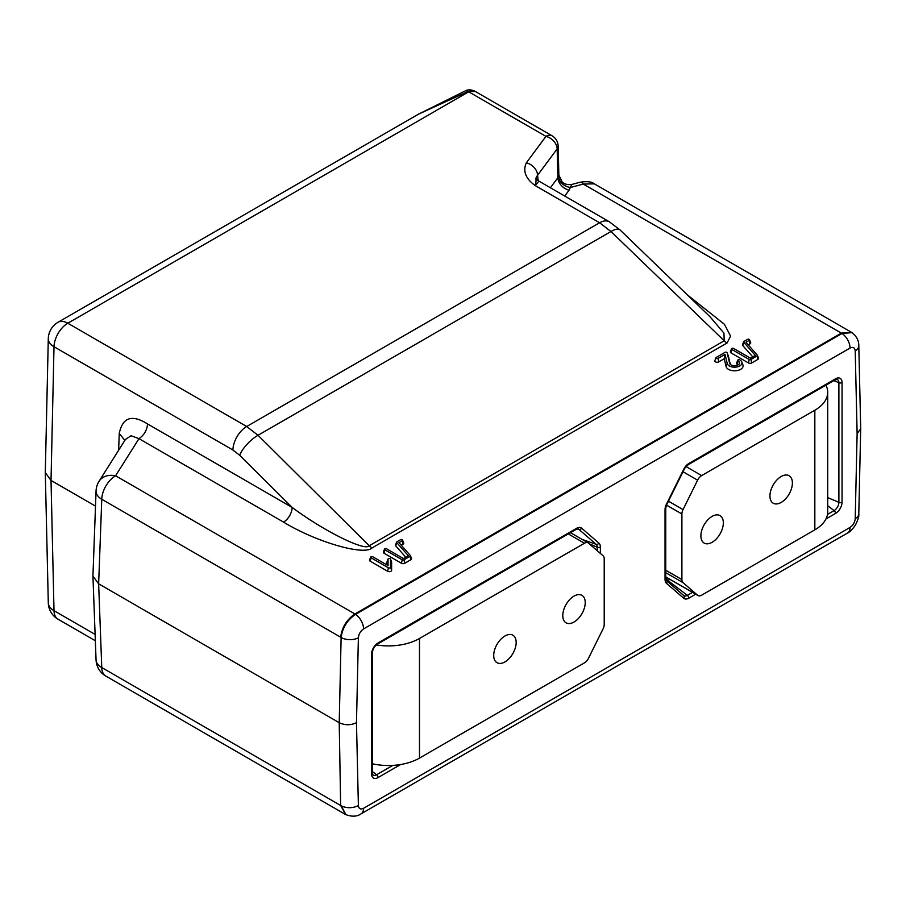 <?xml version="1.0" encoding="UTF-8"?>
<svg xmlns="http://www.w3.org/2000/svg" width="906" height="906" viewBox="0 0 906 906"><rect width="100%" height="100%" fill="white"/><g stroke="black" fill="none" stroke-linecap="round" stroke-linejoin="round"><path stroke-width="1.36" d="M550.406 187.757L557.87 177.701L558.855 175.118L562.207 182.049C564.393 184.133 567.586 184.937 571.788 184.462L569.081 190.192A12.208 9.162 36.6 0 1 557.87 177.701L557.167 148.878L537.575 175.277C534.461 179.603 537.167 177.531 535.276 185.628C525.605 178.675 522.626 171.064 526.352 162.797L545.956 136.387A12.208 7.044 -60 0 1 552.06 135.787A12.208 12.208 0 0 1 558.164 146.07A12.208 6.852 -1.4 0 1 557.167 148.878A12.208 9.162 -143.4 0 0 545.956 136.387L468.085 91.461L418.425 114.201L465.367 90.86A7.327 3.567 66.2 0 1 468.085 91.461L475.288 91.517M538.877 181.109L535.276 185.628L599.602 222.763A19.536 11.28 -60 0 1 609.364 221.8L538.877 181.109L536.454 178.765M738.073 360.86A4.972 2.877 180 0 1 739.409 363.51A4.972 2.877 180 0 1 735.944 365.65A4.972 2.877 180 0 1 731.04 364.925A4.972 2.877 180 0 1 729.692 363.51A4.972 2.877 180 0 1 729.624 363.283L727.133 352.751A1.223 0.702 0 0 0 725.06 352.343L716.284 357.406A1.223 0.702 0 0 0 718.016 358.414L725.038 354.348L727.201 363.476A7.429 4.292 0 0 0 735.865 367.111A7.429 4.292 0 0 0 741.799 361.97A7.429 4.292 0 0 0 739.806 359.863A1.223 0.702 0 0 0 738.073 360.86L737.28 364.303A3.862 2.231 180 0 1 738.05 364.937M597.201 550.678L597.201 547.167A2.446 1.404 0 0 0 600.361 547.02L600.361 553.419M589.33 543.86L597.201 547.167A6.784 3.918 -60 0 0 596.148 544.302L582.15 539.432M396.749 542.581L408.3 555.718L403.43 558.526L386.556 548.776A1.223 0.702 0 0 0 384.824 549.772L402.23 559.829A1.223 0.702 0 0 0 403.951 559.829L410.067 556.295A1.223 0.702 0 0 0 410.293 555.48L398.968 542.603L402.23 540.723A1.223 0.702 0 0 0 400.497 539.727L396.975 541.765A1.223 0.702 0 0 0 396.749 542.581L395.752 545.865L405.729 557.201M396.647 542.105L395.548 544.959A2.344 1.348 0 0 0 395.752 545.865M401.256 545.197L403.023 544.178A2.344 1.348 0 0 0 403.657 542.92L402.558 540.078M384.495 549.127L383.397 551.969A2.344 1.348 0 0 0 384.031 553.226L401.437 563.272A2.344 1.348 0 0 0 404.744 563.272L410.86 559.738A2.344 1.348 0 0 0 411.494 558.492A2.344 1.348 0 0 0 411.29 558.175M715.955 357.757L714.868 360.611A2.344 1.348 0 0 0 716.023 362.083A2.344 1.348 0 0 0 718.809 361.856L724.234 358.719L726.091 366.545A8.55 4.938 0 0 0 736.057 370.735A8.55 4.938 0 0 0 742.897 364.812L741.799 361.97M725.038 354.348L724.234 358.719M730.304 364.393L728.243 355.65A2.344 1.348 0 0 0 728.209 355.537A2.344 1.348 0 0 0 728.164 355.435M737.744 360.203L736.646 363.057A2.344 1.348 0 0 0 737.28 364.303M855.219 350.916A12.208 7.225 -1.3 0 0 858.797 345.65L860.7 428.765L857.121 433.657L855.219 350.916C854.834 347.61 853.101 346.658 850.043 348.063L363.555 628.934C360.497 631.063 358.776 634.007 358.38 637.767A12.208 6.863 -178.7 0 1 341.12 637.507L340.645 637.178C341.97 627.348 346.726 619.602 354.925 613.962L355.526 614.359L842.014 333.487L851.934 332.627M340.645 637.178L101.766 499.274A19.536 11.28 -60 0 1 115.572 475.775L354.925 613.962L841.414 333.091L851.595 332.411M340.645 805.468L101.766 667.552L98.641 583.815L101.766 499.274A19.536 11.166 -177.9 0 1 96.059 490.995L92.933 576.091L98.641 583.815L339.218 722.705L340.645 805.468L345.673 814.528M118.629 450.248L119.241 433.487C122.559 417.326 132.016 414.155 147.599 423.963C146.987 430.237 144.111 435.129 138.98 438.651L115.572 475.775A19.536 14.983 -147.8 0 0 99.048 481.301L99.048 481.301A19.536 19.536 0 0 0 96.059 490.995M119.241 433.487L124.858 440.373M147.599 423.963L292.174 507.428A12.208 7.044 -60 0 1 283.544 522.116L138.98 438.651L131.098 435.741L125.447 439.433L99.048 481.301M418.425 114.201L58.052 322.264A19.536 11.28 60 0 1 67.814 323.227L468.696 91.789A12.208 7.044 -60 0 1 474.801 91.178L474.733 91.144C471.143 89.535 468.028 89.434 465.367 90.86M538.13 180.622A12.208 7.101 177.8 0 1 538.141 180.611L537.575 175.277A12.208 9.162 -143.4 0 0 526.352 162.797M45.3 472.615L48.29 602.762A19.536 11.563 -1.3 0 0 54.009 610.701L51.019 480.44L45.3 472.615L48.29 338.742A19.536 10.974 1.3 0 0 54.009 346.726L51.019 480.44L95.492 506.126M687.235 294.778L724.449 324.325L730.576 336.137L727.065 342.989A12.208 7.044 -120 0 1 724.222 340.792L610.972 231.517L258.017 435.288A19.536 7.044 134.8 0 0 239.671 455.288L292.174 507.428C323.442 530.871 365.277 551.675 369.229 545.752L724.222 340.792L723.939 333.125L710.021 316.76L619.998 229.898A19.536 6.852 134 0 0 610.972 231.517L599.602 222.763L246.704 426.511L258.017 435.288L369.229 545.752A12.208 7.044 -120 0 0 372.06 547.937C363.997 555.933 315.934 541.913 283.544 522.116M743.747 342.242L755.31 355.379L750.44 358.187L733.554 348.436A1.223 0.702 0 0 0 731.822 349.433L749.228 359.489A1.223 0.702 0 0 0 750.961 359.489L757.065 355.956A1.223 0.702 0 0 0 757.291 355.141L745.978 342.264L749.228 340.384A1.223 0.702 0 0 0 747.495 339.388L743.973 341.426A1.223 0.702 0 0 0 743.747 342.242L742.75 345.526L752.727 356.862M743.645 341.766L742.558 344.62A2.344 1.348 0 0 0 742.75 345.526M748.254 344.858L750.021 343.838A2.344 1.348 0 0 0 750.655 342.581L749.556 339.739M731.493 348.787L730.406 351.63A2.344 1.348 0 0 0 731.029 352.887L748.435 362.932A2.344 1.348 0 0 0 751.754 362.932L757.858 359.399A2.344 1.348 0 0 0 758.492 358.153A2.344 1.348 0 0 0 758.288 357.836M372.74 556.748A1.223 0.702 0 0 0 371.007 557.745L388.414 567.802A1.223 0.702 0 0 0 390.509 567.292L390.509 559.161A1.223 0.702 0 0 0 388.051 559.161L388.051 565.593L372.74 556.748M387.145 561.595A2.344 1.348 0 0 0 386.987 561.867A2.344 1.348 0 0 0 386.93 562.15L386.93 564.948M370.679 557.099L369.591 559.953A2.344 1.348 0 0 0 370.226 561.199L387.621 571.244A2.344 1.348 0 0 0 390.18 571.539A2.344 1.348 0 0 0 391.619 570.293L391.619 562.15A2.344 1.348 0 0 0 391.573 561.867A2.344 1.348 0 0 0 391.415 561.595M850.043 348.063A12.208 7.044 -120 0 0 842.014 333.487L583.26 184.054A12.208 4.213 -105.1 0 0 580.089 182.231C587.043 181.166 591.799 181.71 594.359 183.85L583.26 184.054L570.554 187.474A12.208 9.762 19.6 0 1 558.606 176.319M580.089 182.231L571.788 184.462M105.809 676.08A19.536 11.28 120 0 1 101.766 667.552A19.536 11.382 177.9 0 1 96.059 659.896A19.536 19.536 0 0 0 105.809 676.08L345.016 814.188M358.38 637.767L356.477 722.705C350.724 725.389 344.971 725.4 339.218 722.705L341.12 637.507C342.513 627.711 347.315 619.998 355.526 614.359A12.208 7.044 -120 0 1 363.555 628.934M363.555 808.299C360.497 809.704 358.776 808.764 358.38 805.445A12.208 7.225 178.7 0 1 341.12 805.706L345.956 814.675C351.981 816.884 357.009 816.623 361.03 813.882L847.518 533.022A12.208 7.044 60 0 0 850.043 527.428L363.555 808.299A12.208 7.044 60 0 1 361.03 813.882M857.121 433.657L855.219 518.606A12.208 6.863 1.3 0 0 858.797 513.895L858.797 513.895C859.205 515.91 858.118 519.591 855.502 524.925C852.399 529.455 849.726 532.15 847.518 533.022M858.797 345.65L858.797 345.65C858.854 340.554 856.544 336.194 851.878 332.581L851.878 332.581M669.862 579.308L667.824 580.497A2.446 1.404 -120 0 1 666.363 577.688A2.446 1.982 -49.1 0 0 666.488 580.531L666.125 580.214M692.49 592.377L687.348 595.344L667.824 580.497A2.412 1.393 -60 0 1 666.488 580.531L683.6 595.423A2.446 1.982 130.9 0 1 683.724 598.266L666.465 583.317A9.196 5.311 -60 0 1 665.038 579.444L665.038 509.67A9.196 5.311 120 0 1 666.465 504.166L665.751 508.674A2.446 1.404 180 0 1 665.038 509.67M504.948 661.912A15.866 9.162 120 0 0 515.31 647.926A15.866 9.162 120 0 0 512.887 635.208A15.866 9.162 120 0 0 504.948 635.989A15.866 9.162 120 0 0 494.574 649.976A15.866 9.162 120 0 0 497.009 662.694A15.866 9.162 120 0 0 504.948 661.912M573.996 622.037A15.866 9.162 120 0 0 584.37 608.051A15.866 9.162 120 0 0 581.935 595.333A15.866 9.162 120 0 0 573.996 596.125A15.866 9.162 120 0 0 563.634 610.112A15.866 9.162 120 0 0 566.069 622.83A15.866 9.162 120 0 0 573.996 622.037M372.264 763.747A43.941 25.368 0 0 0 419.489 758.096L584.461 662.852A7.327 4.224 120 0 0 588.504 658.266L603.079 628.821A7.327 4.224 120 0 0 604.211 624.427L604.211 558.855A7.327 4.224 120 0 0 603.079 555.774L588.504 543.147A7.327 4.224 120 0 0 588.119 542.875A7.327 4.224 120 0 0 584.461 543.238L568.311 533.917M376.33 644.936A43.941 25.368 0 0 0 419.489 638.481L584.461 543.238M781.165 502.434A15.866 9.162 120 0 0 791.538 488.447A15.866 9.162 120 0 0 789.103 475.729A15.866 9.162 120 0 0 781.165 476.522A15.866 9.162 120 0 0 770.802 490.497A15.866 9.162 120 0 0 773.226 503.215A15.866 9.162 120 0 0 781.165 502.434M712.116 542.298A15.866 9.162 120 0 0 722.478 528.323A15.866 9.162 120 0 0 720.043 515.605A15.866 9.162 120 0 0 712.116 516.386A15.866 9.162 120 0 0 701.742 530.372A15.866 9.162 120 0 0 704.177 543.09A15.866 9.162 120 0 0 712.116 542.298M665.751 576.884L697.609 595.276L683.033 582.66L665.751 572.683M697.609 595.276A7.327 4.224 120 0 0 697.994 595.548A7.327 4.224 120 0 0 701.652 595.185L814.834 529.84A43.941 25.368 0 0 0 827.699 511.901L827.699 392.298A43.941 25.368 0 0 0 825.932 385.175M686.046 466.567L701.652 475.582L814.834 410.237A43.941 25.368 0 0 0 827.699 392.298M701.652 475.582A7.327 4.224 120 0 0 697.609 480.157L683.011 471.732M668.447 501.188L683.033 509.602L697.609 480.157M683.033 509.602A7.327 4.224 120 0 0 681.901 513.996L681.901 579.58A7.327 4.224 120 0 0 683.033 582.66M537.654 180.226A12.208 7.531 176.4 0 1 538.085 179.49M372.264 772.807L372.853 774.834A6.784 3.918 120 0 0 376.602 774.755A2.446 1.404 -120 0 1 378.062 777.563A9.196 5.311 120 0 1 371.551 773.803A2.446 1.404 -0 0 0 372.264 772.807L372.264 653.203C372.638 649.342 374.393 646.295 377.553 644.053A2.446 1.404 -120 0 0 378.062 642.932L576.59 528.311A2.446 1.404 60 0 1 576.08 529.432L578.13 528.923A6.784 3.918 -60 0 1 578.877 529.353L596.148 544.302A2.446 1.982 130.9 0 0 598.934 543.147A9.196 5.311 -60 0 1 600.361 547.02M372.264 653.203A2.446 1.404 180 0 1 371.551 654.2A9.196 5.311 -60 0 1 378.062 642.932M576.59 528.311A9.196 5.311 -60 0 1 581.663 528.198A2.446 1.982 130.9 0 1 578.877 529.353L577.53 528.889M581.663 528.198L598.934 543.147M372.264 771.459L376.602 774.755L392.808 765.4M378.062 777.563L400.645 764.517M371.551 773.803L371.551 654.2M695.649 594.2L688.809 598.153A2.446 1.404 60 0 0 687.348 595.344A6.784 3.918 -60 0 1 683.6 595.423L666.34 580.474A2.446 1.982 130.9 0 1 666.465 583.317M666.329 580.474L665.751 578.447A2.446 1.404 180 0 1 665.038 579.444M688.809 598.153A9.196 5.311 -60 0 1 683.724 598.266M833.871 380.599L838.888 382.706A6.784 3.918 120 0 0 837.087 379.41L835.038 379.92A2.446 1.404 60 0 0 835.547 378.81A9.196 5.311 120 0 1 842.048 382.559A2.446 1.404 180 0 1 838.888 382.706L838.888 502.309A6.784 3.918 -60 0 1 834.086 510.622A2.446 1.404 60 0 1 835.547 513.43L825.966 518.968M827.699 505.763L834.086 510.622L827.484 514.438M827.699 497.62L838.888 502.309A2.446 1.404 0 0 0 842.048 502.173A9.196 5.311 -60 0 1 835.547 513.43M835.547 378.81L688.809 463.521A2.446 1.404 60 0 1 688.3 464.642L835.038 379.92M842.048 382.559L842.048 502.173M402.23 540.723L403.023 544.178M410.067 556.295L410.86 559.738M403.951 559.829L404.744 563.272M402.23 559.829L401.437 563.272M384.824 549.772L384.031 553.226M718.016 358.414L718.809 361.856M727.133 352.751L728.243 355.65M727.201 363.476L726.091 366.545M474.801 91.178L552.06 135.787M67.814 323.227A19.536 11.28 120 0 0 54.009 346.726L232.899 450.01A19.536 11.28 -60 0 1 246.704 426.511L67.814 323.227M48.29 602.762A19.536 19.536 0 0 0 58.052 619.228A19.536 11.28 -60 0 1 54.009 610.701L95.107 634.427M666.442 577.337L665.751 577.734M232.899 450.01L239.671 455.288M727.065 342.989L372.06 547.937M749.228 340.384L750.021 343.838M757.065 355.956L757.858 359.399M750.961 359.489L751.754 362.932M749.228 359.489L748.435 362.932M731.822 349.433L731.029 352.887M388.051 559.161L386.93 562.15M390.509 559.161L391.619 562.15M390.509 567.292L391.619 570.293M388.414 567.802L387.621 571.244M371.007 557.745L370.226 561.199M569.081 190.192L564.744 196.036M358.38 805.445L356.477 722.705M855.219 518.606C854.834 522.366 853.101 525.299 850.043 527.428M688.809 463.521A9.196 5.311 120 0 0 683.724 469.274L666.465 504.166M683.724 469.274L688.3 464.642M419.489 638.481L419.489 758.096M814.834 410.237L814.834 529.84M665.751 570.248L681.901 579.58M681.901 513.996L666.533 505.129M377.553 644.053L576.08 529.432M410.395 555.638L411.494 558.492M727.122 352.694L728.209 355.537M58.052 322.264A19.536 19.536 0 0 0 48.29 338.742M58.052 619.228L95.345 640.757M558.855 175.118L558.164 146.07M609.364 221.8L619.998 229.898M757.393 355.299L758.492 358.153M388.085 559.013L386.987 561.867M390.475 559.013L391.573 561.867M594.359 183.85L851.028 332.038M96.059 659.896L92.933 576.091M860.7 428.765L858.797 513.895M684.189 469.365L666.929 504.246M665.751 578.447L665.751 508.674M588.119 542.875L570.463 532.683M665.751 576.941L697.994 595.548"/></g></svg>
